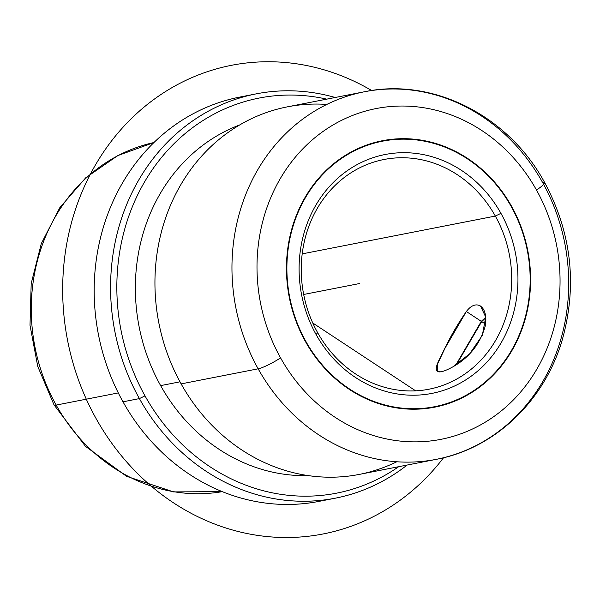 <?xml version="1.0" encoding="UTF-8"?>
<svg xmlns="http://www.w3.org/2000/svg" width="600" height="600" viewBox="0 0 600 600"><rect width="100%" height="100%" fill="white"/><g stroke="black" fill="none" stroke-linecap="round" stroke-linejoin="round"><path stroke-width="0.9" d="M481.68 321.615L485.535 324.15L481.68 321.615L456.457 364.65L481.68 321.615L485.783 317.76M511.597 206.34A135.765 121.5 -101.1 0 1 434.603 407.19A135.765 121.5 -101.1 0 1 305.452 341.565A135.765 121.5 -101.1 0 1 382.447 140.715A135.765 121.5 -101.1 0 1 511.597 206.34L511.155 206.43L511.597 206.34A135.765 121.5 78.9 0 0 343.14 156.795A135.765 121.5 78.9 0 0 305.452 341.565A135.765 121.5 78.9 0 0 473.91 391.11A135.765 121.5 78.9 0 0 511.597 206.34M153.953 142.538A177.9 159.21 78.9 0 0 56.168 405.082A18.727 2.865 150.8 0 1 54.03 404.88A18.727 2.865 -29.2 0 0 56.168 405.082A177.9 159.21 78.9 0 0 222.285 491.647A177.9 159.21 -101.1 0 1 56.168 405.082A177.9 159.21 -101.1 0 1 153.953 142.538L117.735 155.61L85.748 177.773L59.805 207.683L41.295 243.608L31.193 283.53L30 325.23L37.755 366.435L54.03 404.88L85.492 446.347L126.517 476.28L173.535 491.903L222.285 491.647M118.29 392.918L56.168 405.082L118.29 392.918M248.04 95.677A205.995 184.35 78.9 0 0 122.993 401.812A205.995 184.35 78.9 0 0 327.105 499.575M335.34 498.18L318.945 501.39A205.995 184.35 -101.1 0 1 122.993 401.812L139.395 398.603A205.995 184.35 78.9 0 0 335.34 498.18A205.995 184.35 78.9 0 0 407.115 465.045A205.995 184.35 -101.1 0 1 139.395 398.603L122.993 401.812A205.995 184.35 -101.1 0 1 239.805 97.08L256.2 93.863A205.995 184.35 78.9 0 0 139.395 398.603L144.998 395.873A201.308 180.157 78.9 0 0 398.678 466.702A201.308 180.157 -101.1 0 1 144.998 395.873L139.395 398.603A205.995 184.35 -101.1 0 1 143.97 171.517A205.995 184.35 -101.1 0 1 335.168 97.493A205.995 184.35 78.9 0 0 256.2 93.863M326.73 99.142A201.308 180.157 78.9 0 0 146.73 178.29A201.308 180.157 78.9 0 0 144.998 395.873A201.308 180.157 -101.1 0 1 146.73 178.29A201.308 180.157 -101.1 0 1 326.73 99.142M160.635 385.612A180.712 161.722 78.9 0 0 308.362 475.62A180.712 161.722 -101.1 0 1 160.635 385.612L179.993 381.825L160.635 385.612A180.712 161.722 -101.1 0 1 239.715 124.935A180.712 161.722 78.9 0 0 160.635 385.612M326.835 104.43A187.267 167.587 78.9 0 0 176.632 192.292A187.267 167.587 78.9 0 0 181.132 383.888A187.267 167.587 78.9 0 0 396.78 461.768M542.49 182.303A187.267 167.587 78.9 0 1 436.298 459.338L359.265 474.412A187.267 167.587 -101.1 0 1 181.132 383.888L258.157 368.812A187.267 167.587 78.9 0 0 436.298 459.338A187.267 167.587 -101.1 0 1 258.157 368.812A18.727 2.865 -29.2 0 0 280.575 357.885A168.54 150.833 78.9 0 0 489.69 419.393A168.54 150.833 78.9 0 0 536.475 190.02A18.727 2.865 -29.2 0 0 544.627 182.505A18.727 2.865 -29.2 0 0 542.49 182.303A187.267 167.587 78.9 0 0 364.35 91.778A187.267 167.587 78.9 0 0 258.157 368.812L181.132 383.888A187.267 167.587 -101.1 0 1 287.325 106.86L364.35 91.778C433.088 77.273 508.597 115.837 544.627 182.505A18.727 2.865 150.8 0 1 536.475 190.02A168.54 150.833 78.9 0 0 327.36 128.512A168.54 150.833 78.9 0 0 280.575 357.885A18.727 2.865 150.8 0 1 258.157 368.812A187.267 167.587 -101.1 0 1 364.35 91.778M280.575 357.885A168.54 150.833 -101.1 0 1 327.36 128.512A168.54 150.833 -101.1 0 1 536.475 190.02A168.54 150.833 -101.1 0 1 489.69 419.393A168.54 150.833 -101.1 0 1 280.575 357.885M466.365 311.52L481.298 321.36L455.768 365.1L481.298 321.36L466.365 311.52C456.9 325.087 448.425 340.043 440.94 356.392C431.978 372.638 435.952 376.125 452.873 366.847C469.095 357.743 479.85 344.288 485.138 326.49C488.925 307.125 476.707 297.615 466.365 311.52L444.982 348.24L437.58 363.968L437.332 371.46M440.737 371.82L437.317 371.452M480.487 305.97L485.722 317.085L482.31 335.43L469.59 353.91L452.873 366.847M495.33 216.067A117.038 104.745 -101.1 0 1 428.955 389.213A117.038 104.745 -101.1 0 1 317.625 332.64L316.118 334.567A121.725 108.938 78.9 0 0 467.145 378.99A121.725 108.938 78.9 0 0 500.933 213.337A121.725 108.938 78.9 0 0 349.905 168.915A121.725 108.938 78.9 0 0 316.118 334.567A121.725 108.938 -101.1 0 1 349.905 168.915A121.725 108.938 -101.1 0 1 500.933 213.337L495.33 216.067A117.038 104.745 78.9 0 0 350.108 173.355A117.038 104.745 78.9 0 0 317.625 332.64A117.038 104.745 78.9 0 0 462.84 375.353A117.038 104.745 78.9 0 0 495.33 216.067L500.933 213.337A121.725 108.938 -101.1 0 1 467.145 378.99A121.725 108.938 -101.1 0 1 316.118 334.567L317.625 332.64A117.038 104.745 -101.1 0 1 383.993 159.495A117.038 104.745 -101.1 0 1 495.33 216.067L302.205 253.875L495.33 216.067M511.237 206.572A135.3 121.087 78.9 0 0 382.538 141.172A135.3 121.087 78.9 0 0 305.812 341.325L305.37 341.415L305.812 341.325A135.3 121.087 -101.1 0 1 343.365 157.2A135.3 121.087 -101.1 0 1 511.237 206.572A135.3 121.087 -101.1 0 1 473.685 390.705A135.3 121.087 -101.1 0 1 305.812 341.325A135.3 121.087 78.9 0 0 434.513 406.732A135.3 121.087 78.9 0 0 511.237 206.572M481.298 321.36L485.737 317.25M312.772 323.002L415.673 390.84M303.683 294.472L359.325 283.582M443.55 457.732A238.763 213.675 -101.1 0 1 173.377 502.755A238.763 213.675 -101.1 0 1 86.955 180.983A238.763 213.675 -101.1 0 1 371.67 90.525M436.298 459.338C494.798 448.478 544.41 401.048 562.178 340.11C577.485 285.577 571.635 233.04 544.627 182.505M382.538 141.172L372.638 143.108M434.513 406.732L424.62 408.668"/></g></svg>
